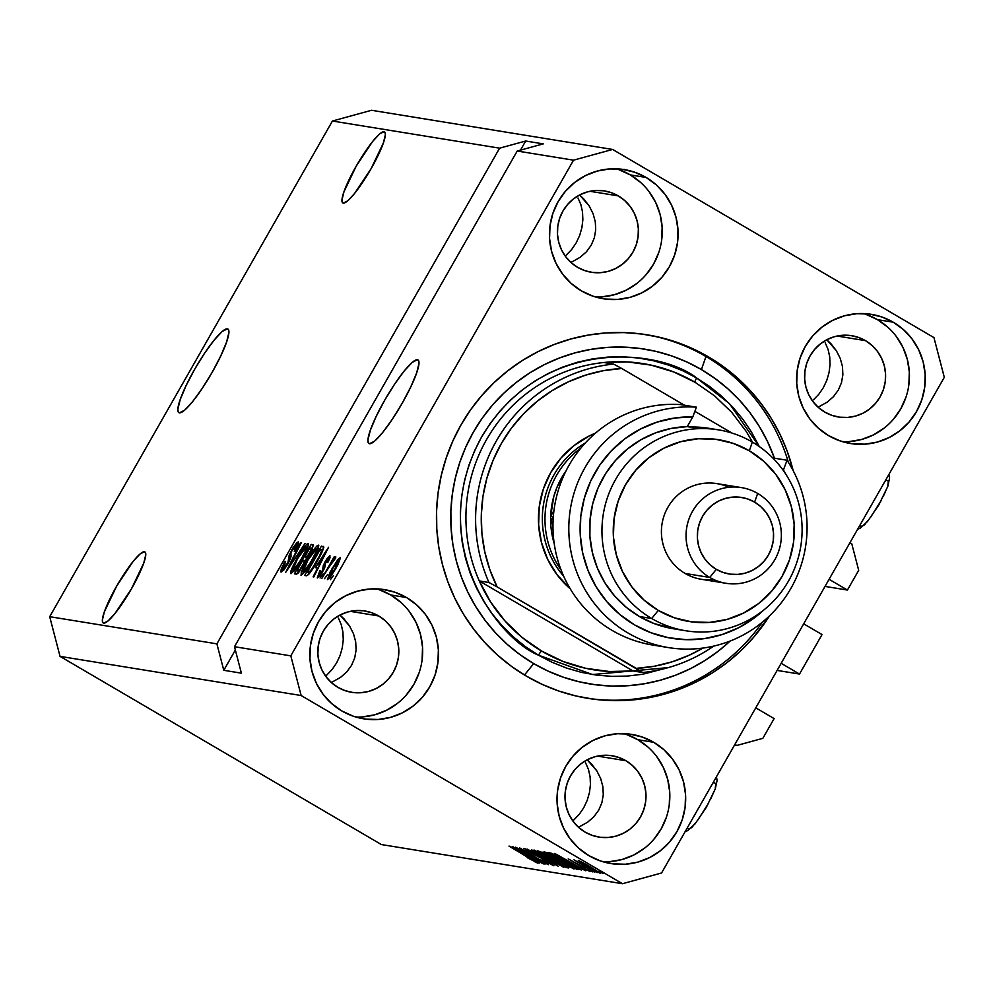 <?xml version="1.0" encoding="UTF-8"?>
<svg xmlns="http://www.w3.org/2000/svg" width="994" height="994" viewBox="0 0 994 994"><rect width="100%" height="100%" fill="white"/><g stroke="black" fill="none" stroke-linecap="round" stroke-linejoin="round"><path stroke-width="1.49" d="M849.932 542.761L851.796 543.855L858.692 570.308L847.435 590.051L825.032 586.41L847.435 590.051L829.083 579.303L847.435 590.051L858.692 570.308L851.796 543.855L849.932 542.761M803.686 623.834L822.038 634.57L803.686 623.834M777.109 670.416L799.511 674.056L822.038 634.57L799.511 674.056L781.16 663.309L799.511 674.056L777.109 670.416M755.763 707.84L774.115 718.587L762.858 738.331L736.79 745.475L734.504 745.115L736.79 745.475L734.926 744.382L736.79 745.475L762.858 738.331L774.115 718.587L755.763 707.84M227.34 328.852L228.595 329.933L228.881 332.592L226.545 342.16L220.68 356.101L212.182 372.278L202.341 388.244L192.662 401.564L184.611 410.211L179.429 412.858A48.457 8.337 120.4 0 1 178.895 412.672A48.457 8.337 120.4 0 1 195.383 368.028A48.457 8.337 120.4 0 1 227.34 328.852A48.457 8.337 120.4 0 1 227.874 329.039A48.457 8.337 120.4 0 1 211.387 373.682A48.457 8.337 120.4 0 1 179.429 412.858L178.162 411.777L177.876 409.118L180.225 399.551L186.089 385.61L194.588 369.42L204.429 353.454L214.108 340.147L222.147 331.499L227.34 328.852M417.418 359.716L418.673 360.81L418.959 363.469L416.623 373.036L410.746 386.964L402.247 403.154L392.419 419.12L382.727 432.44L374.688 441.075L369.495 443.734A48.457 8.337 120.4 0 1 368.96 443.548A48.457 8.337 120.4 0 1 385.448 398.905A48.457 8.337 120.4 0 1 417.418 359.716A48.457 8.337 120.4 0 1 417.94 359.903A48.457 8.337 120.4 0 1 401.452 404.546A48.457 8.337 120.4 0 1 369.495 443.734L368.24 442.641L367.954 439.982L370.29 430.414L376.154 416.474L384.653 400.296L394.494 384.33L404.173 371.011L412.224 362.363L417.418 359.716M384.032 131.693L385.1 132.612L385.337 134.873L383.349 143.012L371.135 168.607L354.547 193.507L347.714 200.85L343.29 203.099A41.189 7.082 120.4 0 1 342.843 202.938A41.189 7.082 120.4 0 1 356.858 165.004A41.189 7.082 120.4 0 1 384.032 131.693A41.189 7.082 120.4 0 1 384.479 131.854A41.189 7.082 120.4 0 1 370.464 169.8A41.189 7.082 120.4 0 1 343.29 203.099L342.222 202.18L341.986 199.918L343.974 191.78L356.187 166.184L372.775 141.285L379.609 133.941L384.032 131.693M144.428 551.757L145.497 552.676L145.733 554.938L143.745 563.076L131.543 588.672L114.944 613.571L108.11 620.915L103.699 623.163A41.189 7.082 120.4 0 1 103.239 623.002A41.189 7.082 120.4 0 1 117.267 585.056A41.189 7.082 120.4 0 1 144.428 551.757A41.189 7.082 120.4 0 1 144.875 551.918A41.189 7.082 120.4 0 1 130.86 589.864A41.189 7.082 120.4 0 1 103.699 623.163L102.63 622.244L102.382 619.983L104.37 611.844L116.584 586.249L133.171 561.349L140.017 554.006L144.428 551.757M585.578 762.808L588.46 769.443L585.578 762.808M590.101 776.811L588.46 769.443L590.101 776.811L590.436 784.614L590.101 776.811M589.454 792.578L590.436 784.614L589.454 792.578L587.206 800.369L589.454 792.578M583.764 807.712L587.206 800.369L583.764 807.712L579.266 814.297L583.764 807.712M573.873 819.901L579.266 814.297L573.873 819.901M338.407 618.057L341.277 624.692L338.407 618.057M342.918 632.047L341.277 624.692L342.918 632.047L343.253 639.863L342.918 632.047M342.284 647.815L343.253 639.863L342.284 647.815L340.035 655.618L342.284 647.815M336.581 662.948L340.035 655.618L336.581 662.948L332.083 669.546L336.581 662.948M326.691 675.15L332.083 669.546L326.691 675.15M825.182 342.744L828.064 349.379L825.182 342.744M829.704 356.747L828.064 349.379L829.704 356.747L830.04 364.549L829.704 356.747M829.058 372.514L830.04 364.549L829.058 372.514L826.809 380.304L829.058 372.514M823.367 387.648L826.809 380.304L823.367 387.648L818.857 394.233L823.367 387.648M813.477 399.837L818.857 394.233L813.477 399.837M577.999 197.992L580.881 204.627L577.999 197.992M582.521 211.983L580.881 204.627L582.521 211.983L582.857 219.798L582.521 211.983M581.888 227.75L582.857 219.798L581.888 227.75L579.626 235.553L581.888 227.75M576.185 242.884L579.626 235.553L576.185 242.884L571.687 249.482L576.185 242.884M566.294 255.085L571.687 249.482L566.294 255.085M595.443 296.957A65.43 64.312 99.2 0 0 659.705 249.494A65.43 64.312 99.2 0 0 630.271 174.894L646.112 177.466A65.43 64.312 -80.8 0 1 674.305 255.967A65.43 64.312 -80.8 0 1 603.271 298.747A65.43 64.312 -80.8 0 1 581.415 290.882L571.19 283.439L562.592 274.095L555.969 263.224L551.571 251.233L549.558 238.597L550.005 225.775L552.913 213.288L558.143 201.596L565.524 191.159L574.756 182.374L585.491 175.578L597.307 171.043L609.757 168.918L622.368 169.315L634.644 172.198L646.112 177.466L656.338 184.909L664.936 194.24L671.559 205.112L675.957 217.102L677.983 229.751L677.523 242.561L674.615 255.048L669.384 266.74L662.004 277.177L652.772 285.961L642.037 292.758L630.221 297.305L617.771 299.418L605.16 299.02L592.884 296.137L581.415 290.882A65.43 64.312 -80.8 0 1 553.223 212.368A65.43 64.312 -80.8 0 1 624.257 169.589A65.43 64.312 -80.8 0 1 646.112 177.466L630.271 174.894A65.43 64.312 99.2 0 0 616.255 168.806M355.84 717.022A65.43 64.312 99.2 0 0 420.114 669.558A65.43 64.312 99.2 0 0 390.667 594.959L406.509 597.531A65.43 64.312 -80.8 0 1 434.701 676.032A65.43 64.312 -80.8 0 1 363.68 718.811A65.43 64.312 -80.8 0 1 341.824 710.946L331.586 703.504L323 694.16L316.365 683.288L311.967 671.298L309.954 658.662L310.401 645.839L313.309 633.352L318.552 621.66L325.933 611.223L335.164 602.439L345.887 595.642L357.716 591.107L370.166 588.982L382.765 589.38L395.04 592.262L406.509 597.531L416.734 604.973L425.333 614.304L431.955 625.176L436.366 637.166L438.379 649.815L437.919 662.625L435.024 675.112L429.781 686.804L422.4 697.241L413.169 706.026L402.433 712.822L390.617 717.357L378.167 719.482L365.568 719.084L353.292 716.202L341.824 710.946A65.43 64.312 -80.8 0 1 313.619 632.433A65.43 64.312 -80.8 0 1 384.653 589.653A65.43 64.312 -80.8 0 1 406.509 597.531L390.667 594.959A65.43 64.312 99.2 0 0 376.651 588.87M603.01 861.773A65.43 64.312 99.2 0 0 667.285 814.322A65.43 64.312 99.2 0 0 637.85 739.71L653.692 742.282A65.43 64.312 -80.8 0 1 681.884 820.783A65.43 64.312 -80.8 0 1 610.85 863.562A65.43 64.312 -80.8 0 1 588.995 855.697L578.769 848.255L570.171 838.924L563.548 828.052L559.15 816.062L557.125 803.413L557.584 790.603L560.479 778.103L565.723 766.424L573.103 755.987L582.335 747.202L593.07 740.406L604.886 735.858L617.336 733.746L629.947 734.131L642.211 737.014L653.692 742.282L663.917 749.724L672.503 759.056L679.138 769.928L683.537 781.918L685.549 794.566L685.102 807.376L682.195 819.876L676.951 831.556L669.583 841.993L660.339 850.777L649.616 857.573L637.8 862.121L625.35 864.233L612.739 863.848L600.463 860.966L588.995 855.697A65.43 64.312 -80.8 0 1 560.802 777.196A65.43 64.312 -80.8 0 1 631.836 734.417A65.43 64.312 -80.8 0 1 653.692 742.282L637.85 739.71A65.43 64.312 99.2 0 0 623.834 733.634M842.614 441.709A65.43 64.312 99.2 0 0 906.888 394.258A65.43 64.312 99.2 0 0 877.453 319.646L893.283 322.218A65.43 64.312 -80.8 0 1 921.488 400.719A65.43 64.312 -80.8 0 1 850.454 443.51A65.43 64.312 -80.8 0 1 828.598 435.633L818.373 428.19L809.775 418.859L803.152 407.987L798.741 395.997L796.728 383.349L797.188 370.538L800.083 358.039L805.326 346.359L812.707 335.922L821.939 327.138L832.674 320.341L844.49 315.794L856.94 313.682L869.539 314.067L881.815 316.949L893.283 322.218L903.521 329.66L912.107 339.004L918.729 349.863L923.14 361.853L925.153 374.502L924.706 387.312L921.798 399.812L916.555 411.491L909.175 421.928L899.943 430.713L889.208 437.509L877.391 442.057L864.942 444.169L852.343 443.784L840.067 440.901L828.598 435.633A65.43 64.312 -80.8 0 1 800.406 357.132A65.43 64.312 -80.8 0 1 871.427 314.352A65.43 64.312 -80.8 0 1 893.283 322.218L877.453 319.646A65.43 64.312 99.2 0 0 863.426 313.57M708.598 356.958L705.964 356.523L708.598 356.958L723.508 366.711L737.386 377.906L750.122 390.443L761.578 404.185L771.642 419.021L780.228 434.788L787.248 451.351L793.15 470.584A184.163 181.02 -80.8 0 0 708.598 356.958A184.163 181.02 -80.8 0 0 647.082 334.804A184.163 181.02 -80.8 0 0 447.138 455.227A184.163 181.02 -80.8 0 0 526.509 676.206L511.599 666.452L497.708 655.257L484.985 642.72L473.529 628.966L463.465 614.143L454.879 598.363L447.859 581.813L442.479 564.629L438.776 546.973L436.801 529.032L436.577 510.978L438.081 492.962L441.324 475.182L446.256 457.799L452.842 440.988L461.005 424.898L470.684 409.702L481.779 395.525L494.18 382.516L507.772 370.799L522.409 360.474L537.978 351.665L554.304 344.446L571.239 338.879L588.622 335.028L606.29 332.928L624.058 332.592L641.764 334.021L659.233 337.214L676.305 342.135L692.818 348.732L708.598 356.958M865.463 340.644L837.085 336.034L865.463 340.644A41.189 40.493 -80.8 0 1 883.219 390.083A41.189 40.493 -80.8 0 1 838.501 417.008A41.189 40.493 -80.8 0 1 824.734 412.063A41.189 40.493 -80.8 0 1 806.979 362.624A41.189 40.493 -80.8 0 1 851.709 335.699A41.189 40.493 -80.8 0 1 865.463 340.644L871.912 345.34L877.317 351.217L881.492 358.064L884.262 365.606L885.53 373.57L885.244 381.634L883.417 389.499L880.125 396.854L875.478 403.427L869.663 408.969L862.904 413.243L855.461 416.101L847.621 417.43L839.681 417.194L831.953 415.368L824.734 412.063L818.298 407.366L812.881 401.489L808.718 394.643L805.935 387.101L804.668 379.136L804.954 371.073L806.78 363.208L810.085 355.852L814.732 349.279L820.547 343.738L827.306 339.463L834.749 336.606L842.577 335.276L850.516 335.512L858.244 337.339L865.463 340.644M625.872 760.708L597.481 756.099L625.872 760.708A41.189 40.493 -80.8 0 1 643.615 810.147A41.189 40.493 -80.8 0 1 598.897 837.072A41.189 40.493 -80.8 0 1 585.131 832.127A41.189 40.493 -80.8 0 1 567.388 782.688A41.189 40.493 -80.8 0 1 612.105 755.751A41.189 40.493 -80.8 0 1 625.872 760.708L632.308 765.392L637.713 771.282L641.888 778.128L644.659 785.67L645.938 793.634L645.653 801.698L643.814 809.563L640.521 816.919L635.874 823.492L630.059 829.033L623.3 833.307L615.858 836.165L608.017 837.495L600.09 837.246L592.362 835.432L585.131 832.127L578.694 827.43L573.289 821.553L569.115 814.707L566.344 807.165L565.077 799.201L565.362 791.137L567.189 783.272L570.481 775.904L575.128 769.344L580.943 763.802L587.702 759.528L595.145 756.67L602.985 755.341L610.912 755.577L618.641 757.403L625.872 760.708M378.689 615.957L350.31 611.347L378.689 615.957A41.189 40.493 -80.8 0 1 396.444 665.384A41.189 40.493 -80.8 0 1 351.727 692.321A41.189 40.493 -80.8 0 1 337.96 687.363A41.189 40.493 -80.8 0 1 320.205 637.937A41.189 40.493 -80.8 0 1 364.935 610.999A41.189 40.493 -80.8 0 1 378.689 615.957L385.125 620.641L390.543 626.518L394.717 633.364L397.488 640.919L398.756 648.871L398.47 656.947L396.643 664.812L393.338 672.168L388.691 678.74L382.889 684.27L376.13 688.544L368.687 691.414L360.847 692.743L352.907 692.495L345.179 690.681L337.96 687.363L331.524 682.679L326.107 676.802L321.932 669.956L319.161 662.414L317.894 654.45L318.179 646.373L320.006 638.508L323.311 631.153L327.958 624.58L333.773 619.051L340.52 614.777L347.962 611.919L355.802 610.577L363.742 610.825L371.47 612.639L378.689 615.957M618.293 195.893L589.902 191.283L618.293 195.893A41.189 40.493 -80.8 0 1 636.048 245.319A41.189 40.493 -80.8 0 1 591.318 272.257A41.189 40.493 -80.8 0 1 577.564 267.299A41.189 40.493 -80.8 0 1 559.808 217.872A41.189 40.493 -80.8 0 1 604.526 190.935A41.189 40.493 -80.8 0 1 618.293 195.893L624.729 200.577L630.146 206.454L634.309 213.3L637.092 220.854L638.359 228.806L638.073 236.883L636.247 244.748L632.942 252.103L628.295 258.676L622.48 264.205L615.721 268.479L608.291 271.35L600.451 272.679L592.511 272.431L584.783 270.616L577.564 267.299L571.115 262.615L565.71 256.738L561.535 249.892L558.765 242.35L557.497 234.385L557.783 226.321L559.61 218.456L562.915 211.088L567.549 204.515L573.364 198.986L580.123 194.712L587.566 191.854L595.406 190.513L603.346 190.761L611.074 192.575L618.293 195.893M583.726 198.924L579.614 194.973L589.193 205.969L583.726 198.924M593.095 213.71L589.193 205.969L593.095 213.71L595.294 221.824L593.095 213.71M595.704 229.999L595.294 221.824L595.704 229.999L594.3 237.939L595.704 229.999M591.144 245.319L594.3 237.939L591.144 245.319L586.361 251.867L591.144 245.319M580.111 257.322L586.361 251.867L580.111 257.322L572.668 261.497L580.111 257.322M570.742 262.279L572.668 261.497L570.742 262.279M344.123 618.989L340.01 615.038L349.59 626.034L344.123 618.989M353.504 633.774L349.59 626.034L353.504 633.774L355.703 641.888L353.504 633.774M356.101 650.064L355.703 641.888L356.101 650.064L354.696 657.991L356.101 650.064M351.541 665.384L354.696 657.991L351.541 665.384L346.757 671.932L351.541 665.384M340.52 677.386L346.757 671.932L340.52 677.386L333.065 681.561L340.52 677.386M331.139 682.344L333.065 681.561L331.139 682.344M591.306 763.74L587.181 759.789L596.773 770.797L591.306 763.74M600.674 778.526L596.773 770.797L600.674 778.526L602.873 786.639L600.674 778.526M603.283 794.815L602.873 786.639L603.283 794.815L601.879 802.754L603.283 794.815M598.723 810.135L601.879 802.754L598.723 810.135L593.927 816.683L598.723 810.135M587.69 822.15L593.927 816.683L587.69 822.15L580.247 826.312L587.69 822.15M578.322 827.095L580.247 826.312L578.322 827.095M830.909 343.675L826.784 339.724L836.364 350.733L830.909 343.675M840.278 358.461L836.364 350.733L840.278 358.461L842.477 366.575L840.278 358.461M842.875 374.75L842.477 366.575L842.875 374.75L841.483 382.69L842.875 374.75M838.327 390.07L841.483 382.69L838.327 390.07L833.531 396.618L838.327 390.07M827.294 402.085L833.531 396.618L827.294 402.085L819.851 406.248L827.294 402.085M817.925 407.031L819.851 406.248L817.925 407.031M216.891 643.851L499.622 148.168L332.431 121.02L49.7 616.69L216.891 643.851L49.7 616.69L60.038 656.375L381.373 844.552L622.48 883.716L301.145 695.527L60.038 656.375L301.145 695.527L290.807 655.854L573.538 160.171L517.215 151.026L234.485 646.709L290.807 655.854L234.485 646.709L241.38 673.162L223.787 670.304L216.891 643.851L499.622 148.168L525.677 141.024L543.283 143.881L517.215 151.026L573.538 160.171L612.627 149.448L933.962 337.625L944.3 377.31L661.569 872.981L622.48 883.716L381.373 844.552L60.038 656.375L49.7 616.69L332.431 121.02L499.622 148.168L525.677 141.024L520.483 150.131L525.677 141.024L543.283 143.881L517.215 151.026L234.485 646.709L241.38 673.162L223.787 670.304L216.891 643.851M296.299 545.333L294.261 551.26L295.119 550.987L298.237 541.892L291.851 549.657L288.906 558.007L290.41 558.889L288.906 558.007L287.8 564.12L283.153 568.655L284.359 569.363L283.153 568.655L285.601 561.535L284.744 561.821L281.14 572.084L287.962 563.834L283.775 570.096L280.954 572.01L281.203 569.102L284.744 561.821L285.601 561.535L283.178 566.592L283.153 568.655L287.949 562.567L289.179 555.286L293.317 547.222L297.281 542.252L298.535 542.078L298.25 544.476L295.119 550.987L294.261 551.26L296.299 545.333L292 550.639L290.745 553.633L290.77 557.858L287.962 563.834L291.018 556.652L290.956 552.85L292.447 549.831L296.299 545.333L297.616 546.079M305.059 543.42L285.676 572.407L300.61 542.699L301.269 542.811L287.937 569.015L305.059 543.42L287.937 569.015L301.269 542.811L300.61 542.699L285.676 572.407L305.059 543.42M290.956 573.675L291.018 570.755L293.392 565.176L304.164 547.197L306.91 544.116L308.538 543.917L305.543 552.415L296.162 568.344L290.956 573.675L295.33 569.475L301.99 559.013C306.91 550.477 308.972 545.308 308.165 543.507C305.568 544.799 301.816 549.831 296.895 558.578L291.776 568.767L292.658 569.289L291.776 568.767L290.782 573.6M301.194 575.34L301.269 572.42L303.63 566.841L314.402 548.862L317.148 545.781L318.776 545.582L315.781 554.08L307.245 568.792L301.194 575.34L305.568 571.14L312.228 560.678C317.148 552.142 319.211 546.973 318.415 545.172C315.806 546.464 312.054 551.484 307.146 560.243L302.014 570.432L302.897 570.954L302.014 570.432L301.02 575.265M315.433 567.636L328.579 547.247L313.781 576.967L313.11 576.855L317.583 567.984L315.433 567.636L317.583 567.984L313.11 576.855L313.781 576.967L328.579 547.247L315.433 567.636M333.45 575.576L330.418 579.664L333.45 575.576M335.761 568.605L329.946 577.651L327.424 579.539L330.07 572.134L337.923 559.411L340.495 557.771L337.848 564.803L335.761 568.605L340.234 557.472L332.195 568.27L327.598 579.626L335.761 568.605M327.535 574.607L324.491 578.707L327.535 574.607M328.902 567.313L321.932 578.284L334.133 556.901L334.767 557.013L332.828 560.417L335.55 556.814L335.699 557.994L328.902 567.313L335.699 557.994L335.748 556.752L332.828 560.417L334.767 557.013L334.133 556.901L321.932 578.284L328.902 567.313M323.125 573.898L320.093 577.986L323.125 573.898M328.293 558.876L327.125 562.442L327.983 562.169L330.008 555.82L325.113 561.685L322.938 568.493L324.032 569.14L322.938 568.493L323.497 570.146L322.876 569.773L322.429 572.047L319.186 574.93L320.18 575.501L319.186 574.93L320.652 570.568L319.795 570.854L317.409 577.974L322.851 571.314L319.521 576.334L317.272 577.924L319.795 570.854L320.652 570.568L319.186 574.93L322.478 570.693L323.336 565.313L326.641 559.187L329.697 555.845L330.145 557.522L327.983 562.169L327.125 562.442L328.293 558.876L325.709 561.883L325.113 566.592L322.851 571.314L325.995 561.361L328.293 558.876L329.362 559.485M317.297 561.299L308.736 574.333L306.773 575.774L304.661 575.489L321.422 546.079L323.833 547.06L321.658 553.099L317.297 561.299L323.833 547.06L321.422 546.079L304.661 575.489L306.475 575.774C308.836 574.843 312.439 570.022 317.297 561.299M303.095 565.797L297.989 573.265L296.51 574.147L294.41 573.824L311.184 544.414L313.247 544.774L312.178 549.347L306.363 558.442L303.095 565.797L306.363 558.442L310.575 552.391L313.098 544.724L311.184 544.414L294.41 573.824L296.311 574.134L303.095 565.797M522.086 850.715L545.047 864.159L515.563 847.174L541.829 861.164L519.489 847.807L548.328 864.693L522.086 850.715L548.328 864.693L519.489 847.807L541.829 861.164L515.563 847.174L545.047 864.159L522.086 850.715M524.099 848.391L530.212 852.728L546.899 860.891L550.477 863.774L542.003 859.711L553.795 865.737L547.334 861.139L553.956 865.749L542.003 859.711L550.651 863.786L544.302 859.686L527.168 850.901L524.323 848.441L532.846 852.728L527.329 850.367L530.92 852.877L547.334 861.139L523.85 848.416M531.504 849.758L558.404 866.333L527.068 849.038L554.677 864.295L531.504 849.758L554.677 864.295L527.068 849.038L558.404 866.333L531.504 849.758M563.61 867.34L551.297 859.089L534.039 850.007C533.865 850.64 538.114 853.461 546.762 858.505L563.76 867.079L545.433 857.723L534.25 850.603L538.711 852.082L563.871 867.302M573.861 869.004L561.535 860.754L544.277 851.672L567.512 866.06L573.998 868.744L559.647 861.699L544.066 851.672L558.889 859.214L574.11 868.967M592.996 870.21L597.121 872.62L592.996 870.21M578.458 860.555L587.591 866.631L600.177 873.279L590.821 867.066L600.326 873.279L580.633 862.407L579.067 860.742L588.933 865.973L578.272 860.568M537.468 863.09L509.003 846.105L532.709 859.735L534.126 861.115L527.155 857.611L537.568 862.916L527.155 857.611L533.008 860.208L509.649 846.205L537.642 863.065M573.873 865.202L554.416 853.473L585.839 870.794L573.873 865.202L585.839 870.794L555.037 853.585L581.279 870.048L573.873 865.202L574.346 864.37L573.873 865.202M590.063 871.626L568.195 858.891L584.807 867.911L587.106 869.887L581.788 867.439L590.287 871.614M588.684 869.501L592.797 871.924L588.684 869.501M574.047 859.835L594.636 872.223L573.998 859.847M598.922 871.166L603.035 873.577L598.922 871.166M578.533 869.601C579.03 869.178 574.954 866.457 566.307 861.45L578.297 868.918L578.769 869.613L576.719 869.303L547.88 852.417L558.032 856.716L566.307 861.45L551.136 853.175L547.88 852.417L576.719 869.303L578.881 869.576M568.382 867.948L561.772 863.301L568.444 867.526L566.481 867.638L537.642 850.752L545.408 853.834L561.772 863.301L548.489 855.586L537.642 850.752L566.481 867.638L568.73 867.924M531.715 858.356L512.258 846.627L543.681 863.935L531.715 858.356L543.681 863.935L512.879 846.739L539.121 863.202L531.715 858.356L532.188 857.524L531.715 858.356M371.52 110.284L612.627 149.448L371.52 110.284L332.431 121.02L371.52 110.284M661.569 872.981L944.3 377.31L933.962 337.625L612.627 149.448L573.538 160.171L290.807 655.854L301.145 695.527L622.48 883.716L661.569 872.981M769.567 615.783L753.328 637.639L740.928 650.648L727.335 662.364L712.698 672.677L697.129 681.486L680.803 688.718L663.868 694.272L646.485 698.136L628.817 700.236L611.049 700.571L593.343 699.142L575.874 695.949L558.79 691.029L542.289 684.419L526.509 676.206A184.163 181.02 -80.8 0 0 588.026 698.36A184.163 181.02 -80.8 0 0 769.567 615.783M477.729 544.19L477.431 542.985M627.462 170.334L626.841 169.949M624.953 169.788L624.319 169.415M534.474 861.736L534.859 861.053L534.474 861.736M570.705 863.264L557.808 855.138L572.544 863.364L570.705 863.264L572.445 863.537L557.721 855.287L570.705 863.264M581.565 861.922L583.366 863.811L588.224 866.731L581.639 861.947L590.498 866.88L597.195 871.527L588.224 866.731L597.195 871.527M577.34 868.222L576.719 869.303L577.34 868.222M575.675 867.128L556.764 856.319L551.894 854.492L573.985 867.439L551.894 854.492L552.341 853.722L551.894 854.492L553.26 854.181L565.735 861.115L575.091 867.613M557.696 860.295L547.893 853.212L560.914 860.394L570.481 867.029L557.696 860.295L570.631 867.029L551.819 855.548L547.831 854.107L557.696 860.295M567.102 866.569L566.481 867.638L567.102 866.569M551.757 858.008L541.655 852.84L550.266 857.884L541.655 852.84L542.09 852.082L541.655 852.84L542.972 852.529L551.397 858.058M565.275 865.873L553.646 859.847L563.747 865.774L553.646 859.847L554.068 859.114L553.646 859.847L555.074 859.599L565.474 865.525L563.747 865.774L565.027 865.985M547.446 858.63L537.655 851.547L550.676 858.729L560.243 865.364L547.446 858.63L560.392 865.364L541.581 853.883L537.592 852.442L547.446 858.63M528.547 856.406L515.662 848.28L530.386 856.517L528.547 856.406L530.287 856.691L515.563 848.441L528.547 856.406M597.257 871.44L581.428 862.307M854.89 443.535L854.877 444.504M338.469 560.529L332.841 568.369L338.544 560.554L335.525 569.028L329.349 576.57L330.331 577.154L329.287 576.545L332.841 568.369L330.58 572.544L329.188 576.334L330.331 577.154M338.581 560.591L339.588 561.175L338.581 560.591L335.003 568.717L329.349 576.57M335.699 557.994L335.748 556.752M319.186 574.93L320.167 575.514M329.349 559.498L328.43 558.963M317.595 564.232L326.951 550.502L319.832 564.803L317.595 564.232L319.546 565.375L317.595 564.232L319.335 564.517L326.517 550.254L317.595 564.232M323.808 547.47L321.422 546.079L323.808 547.47M323.833 547.06L323.162 546.365M321.186 549.794L320.105 549.62L307.258 572.146L320.105 549.62L322.603 551.036L321.721 550.527L317.198 561.461L312.34 568.295L312.886 568.618L308.351 572.333L309.73 573.14L307.258 572.146L309.482 573.451L307.258 572.146L309.296 572.047L311.992 568.817L319.894 555.199L321.658 550.9L321.186 549.794L321.721 550.527M316.452 548.613L312.737 552.353L307.755 560.405L316.452 548.613L315.16 553.795L315.744 554.143L315.16 553.795L312.166 560.79L303.158 571.898L304.412 572.643L303.033 571.848L307.755 560.405L305.605 564.331L302.921 570.78L304.4 572.656M316.626 548.713L317.869 549.433L316.564 548.663L315.645 552.739L311.047 561.511L305.605 569.811L303.158 571.898M313.52 545.781L311.184 544.414L313.52 545.781M310.911 548.129L309.867 547.955L304.86 556.739L309.867 547.955L311.246 548.228L310.178 553.074L306.773 556.752L307.469 557.149L304.86 556.739L306.86 557.907L304.86 556.739L307.357 556.205L310.799 550.614L311.234 548.228L312.389 548.899M304.077 560.367L302.897 560.181L297.02 570.494L302.897 560.181L304.288 560.442L302.971 566.021L299.119 570.419L299.902 570.879L298.287 570.693L299.517 571.413L297.02 570.494L299.244 571.786L297.02 570.494L299.815 569.711L303.667 563.424L304.301 560.442L305.506 561.15M306.214 546.948L302.487 550.701L297.517 558.74L306.214 546.948L304.922 552.13L305.506 552.478L304.922 552.13L301.915 559.137L292.919 570.233L294.174 570.978L292.795 570.196L297.517 558.74L295.367 562.666L292.683 569.127L294.162 570.991M306.388 547.048L307.631 547.769L306.388 547.048L305.17 551.608L300.809 559.846L295.367 568.146L292.919 570.233M283.153 568.655L284.346 569.376M297.604 546.104L296.498 545.457M235.354 650.014L223.787 670.304L235.354 650.014M849.1 441.597L861.562 439.485L873.378 434.937L884.101 428.141M893.333 419.356L900.713 408.919L905.956 397.24M908.864 384.74L909.311 371.93L907.298 359.281L902.9 347.291L896.265 336.419M887.679 327.088L877.453 319.646L865.973 314.377M609.508 861.661L621.958 859.549L633.774 855.002L644.51 848.205M653.741 839.421L661.122 828.984L666.365 817.304M669.26 804.805L669.72 791.994L667.695 779.346L663.296 767.356L656.674 756.484M648.076 747.153L637.85 739.71L626.382 734.442M362.325 716.91L374.775 714.785L386.591 710.25L397.327 703.454M406.558 694.669L413.939 684.232L419.182 672.54M422.09 660.053L422.537 647.231L420.524 634.594L416.113 622.604L409.491 611.732M400.905 602.401L390.667 594.959L379.199 589.691M601.929 296.846L614.379 294.721L626.195 290.186L636.93 283.389M646.162 274.605L653.543 264.168L658.786 252.476M661.681 239.989L662.141 227.179L660.128 214.53L655.717 202.54L649.094 191.668M640.496 182.337L630.271 174.894L618.802 169.626M695.539 822.957L693.303 825.418A7.753 6.349 -135.2 0 1 692.147 827.095A7.753 6.349 -135.2 0 1 687.662 828.623M698.024 819.814L708.536 803.189M710.797 798.828L714.239 791.013M715.295 787.869L715.866 783.682L714.338 782.8M712.86 783.657L712.226 784.167M686.929 828.536A7.753 6.349 44.8 0 0 692.147 827.095M868.048 520.508L865.811 522.981A7.753 6.349 -135.2 0 1 864.656 524.646A7.753 6.349 -135.2 0 1 860.183 526.174M870.545 517.365L881.044 500.752M883.306 496.379L886.747 488.563M887.804 485.42L888.375 481.233L886.859 480.351M885.368 481.22L884.747 481.73M859.437 526.087A7.753 6.349 44.8 0 0 864.656 524.646M585.304 442.976A87.236 85.745 99.2 0 0 563.66 576.197A87.236 85.745 -80.8 0 1 585.304 442.976M570.221 588.783A92.082 90.504 -80.8 0 1 595.505 433.111L589.206 435.981L574.097 445.548L561.101 457.911L550.726 472.597L543.345 489.048L539.257 506.629L538.624 524.67L541.457 542.463L547.657 559.336L556.975 574.631L570.221 588.783M752.557 442.218L746.221 431.421L731.783 412.398L714.611 395.885L695.104 382.305A155.076 152.43 99.2 0 0 638.235 362.909A155.076 152.43 99.2 0 0 603.88 362.499A155.076 152.43 99.2 0 0 479.282 580.931A155.076 152.43 99.2 0 0 541.755 651.145A4.846 0.832 -59.6 0 0 538.487 655.195C495.546 637.489 424.935 540.649 481.605 436.962C541.978 335.45 660.028 349.105 696.62 377.956A4.846 0.832 -59.6 0 0 695.042 382.28M705.964 356.523L701.416 369.557A169.614 166.731 -80.8 0 1 774.463 458.209L767.38 441.249L759.478 426.724L750.209 413.069L739.66 400.396L727.931 388.853L715.146 378.54L701.416 369.557L705.964 356.523A184.163 181.02 -80.8 0 1 788.366 462.285A184.163 181.02 99.2 0 0 705.964 356.523A184.163 181.02 99.2 0 0 645.752 334.593A184.163 181.02 -80.8 0 1 705.964 356.523M586.708 698.136A184.163 181.02 99.2 0 0 762.41 622.145A184.163 181.02 -80.8 0 1 586.708 698.136M533.691 663.607L524.484 675.001L533.691 663.607L519.961 654.624L507.176 644.298L495.447 632.756L484.898 620.094L475.629 606.439L467.714 591.915L461.253 576.657L456.296 560.827L452.891 544.575L451.077 528.05L450.866 511.413L452.245 494.826L455.227 478.449L459.775 462.446L465.838 446.952L473.368 432.142L482.276 418.139L492.502 405.08L503.921 393.102L516.433 382.305L529.926 372.8L544.252 364.686L559.299 358.039L574.892 352.907L590.908 349.366L607.172 347.428L623.536 347.117L639.85 348.434L655.953 351.379L671.671 355.914L686.879 361.99L701.416 369.557A169.614 166.731 -80.8 0 0 473.368 432.142A169.614 166.731 -80.8 0 0 533.691 663.607A169.614 166.731 -80.8 0 0 730.168 641.018L718.674 650.859L705.181 660.351L690.855 668.465L675.808 675.125L660.215 680.244L644.199 683.797L627.935 685.736L611.558 686.046L595.257 684.729L579.154 681.785L563.436 677.249L548.228 671.174L533.691 663.607M695.104 382.305L673.746 371.967L651.058 365.121L627.574 361.94L603.88 362.499L613.559 364.077L621.747 368.488L613.559 364.077A155.076 152.43 99.2 0 0 488.961 582.509L497.149 586.92A150.231 147.671 -80.8 0 1 621.747 368.488L684.468 405.229L621.747 368.488L603.495 370.663L585.64 375.123L568.456 381.795L552.204 390.567L537.145 401.327L523.503 413.889L511.488 428.066L501.287 443.647L493.061 460.384L486.923 478.002L482.997 496.254L481.32 514.855L481.916 533.505L484.799 551.918L489.893 569.823L497.149 586.92L642.671 672.516L632.992 670.95L479.282 580.931L488.961 582.509A155.076 152.43 -80.8 0 1 613.559 364.077L603.88 362.499A155.076 152.43 99.2 0 0 479.282 580.931L490.638 602.016L505.076 621.051L522.26 637.552L541.755 651.145A155.076 152.43 99.2 0 0 598.636 670.528A155.076 152.43 99.2 0 0 632.992 670.95L479.282 580.931L488.961 582.509L497.149 586.92L636.247 668.378L654.487 666.216L672.342 661.755L689.525 655.083L702.857 648.088A150.231 147.671 -80.8 0 1 636.247 668.378L642.671 672.516A155.076 152.43 99.2 0 0 713.717 646.112A155.076 152.43 -80.8 0 1 642.671 672.516L632.992 670.95L609.285 671.509L585.801 668.328L563.113 661.482L541.755 651.145A4.846 0.832 120.4 0 0 538.487 655.195L552.192 662.339L566.53 668.067L581.353 672.342L596.524 675.112L611.906 676.367L627.338 676.069L642.671 674.243L668.279 667.608L592.523 674.541L538.487 655.195L525.54 646.734L513.488 637.005L502.43 626.121L492.477 614.18L483.73 601.308L476.288 587.603L470.187 573.227L465.515 558.305L462.309 542.972L460.595 527.392L460.384 511.711L461.701 496.068L464.509 480.636L468.795 465.54L474.511 450.941L481.605 436.962L490.005 423.755L499.647 411.454L510.407 400.147L522.21 389.971L534.934 381.025L548.439 373.371L562.629 367.097L577.328 362.263L592.424 358.921L607.769 357.094L623.201 356.796L638.583 358.039L653.754 360.822L668.577 365.096L682.915 370.824L696.62 377.956L729.434 403.626L759.304 446.567L751.365 431.856L742.63 418.983L732.677 407.043L721.619 396.159L709.567 386.43L696.62 377.956A4.846 0.832 120.4 0 0 695.005 382.243M732.056 433.098L694.881 411.33L732.056 433.098M550.676 516.284L553.956 510.518L550.676 516.284A82.39 80.986 -80.8 0 1 566.008 470.932L557.149 486.886L553.807 496.391L550.676 516.284A82.39 80.986 99.2 0 0 554.217 543.569A82.39 80.986 -80.8 0 1 550.676 516.284L553.037 516.669L550.676 516.284M561.076 569.972A87.236 85.745 -80.8 0 1 580.881 448.058A87.236 85.745 99.2 0 0 561.076 569.972M660.65 646.05A121.156 119.094 -80.8 0 1 612.205 630.457A121.156 119.094 -80.8 0 1 558.255 490.402A121.156 119.094 -80.8 0 1 680.579 404.595A121.156 119.094 99.2 0 0 558.255 490.402A121.156 119.094 99.2 0 0 612.205 630.457A121.156 119.094 99.2 0 0 652.685 645.031L668.527 647.603A121.156 119.094 -80.8 0 1 569.624 514.47A121.156 119.094 -80.8 0 1 696.421 407.167L680.579 404.595L696.421 407.167A121.156 119.094 99.2 0 0 570.121 546.601A121.156 119.094 99.2 0 0 730.876 640.745A121.156 119.094 99.2 0 0 787.049 460.247A121.156 119.094 -80.8 0 1 788.056 593.12A121.156 119.094 -80.8 0 1 668.527 647.603M673.646 628.792L653.99 623.524L639.39 616.516L651.716 618.516A101.773 100.034 -80.8 0 1 607.856 496.391A101.773 100.034 -80.8 0 1 718.339 429.843A101.773 100.034 -80.8 0 1 752.346 442.082L749.314 450.779A92.082 90.504 -80.8 0 1 782.067 576.421A92.082 90.504 -80.8 0 1 658.264 610.403L651.716 618.516A101.773 100.034 99.2 0 0 788.54 580.968A101.773 100.034 99.2 0 0 752.346 442.082A101.773 100.034 -80.8 0 1 796.206 564.207A101.773 100.034 -80.8 0 1 685.711 630.755A101.773 100.034 -80.8 0 1 651.716 618.516L639.39 616.516A101.773 100.034 99.2 0 0 673.398 628.755L685.711 630.755M713.891 579.614A48.457 47.637 -80.8 0 1 685.102 573.451A48.457 47.637 99.2 0 0 701.304 579.278L725.931 583.279A48.457 47.637 -80.8 0 1 709.741 577.452A48.457 47.637 99.2 0 0 774.898 559.572A48.457 47.637 99.2 0 0 757.664 493.434L754.632 502.132A38.766 38.107 -80.8 0 1 768.424 555.037A38.766 38.107 -80.8 0 1 716.301 569.338L709.741 577.452L685.102 573.451L709.741 577.452A48.457 47.637 -80.8 0 1 688.867 519.303A48.457 47.637 -80.8 0 1 741.474 487.607A48.457 47.637 -80.8 0 1 757.664 493.434A48.457 47.637 -80.8 0 1 778.55 551.595A48.457 47.637 -80.8 0 1 725.931 583.279M772.748 457.923L787.049 460.247L783.421 469.988A111.465 109.564 -80.8 0 1 785.856 474.262L783.421 469.988L787.049 460.247L772.748 457.923M718.339 429.843L708.66 428.277A101.773 100.034 99.2 0 0 689.898 427.047L687.252 426.612L692.793 416.908L674.727 418.014L657.084 422.115L640.322 429.11L624.903 438.801L611.248 450.941L599.73 465.167L590.66 481.121L584.286 498.367L580.782 516.42L580.247 534.797L582.695 552.999L588.05 570.531L596.176 586.907L606.849 601.693L619.771 614.478L634.607 624.915L650.933 632.718L668.316 637.688L686.282 639.676L704.348 638.633L722.004 634.582L738.79 627.649L754.235 618.007L763.814 609.981A111.465 109.564 -80.8 0 1 587.019 567.822A111.465 109.564 -80.8 0 1 692.793 416.908L696.421 407.167L692.793 416.908L687.252 426.612A101.773 100.034 99.2 0 0 592.772 503.56A101.773 100.034 99.2 0 0 639.39 616.516L626.108 607.197L614.478 595.804L604.824 582.658L597.394 568.096L592.374 552.478L589.889 536.238L590.026 519.787L592.772 503.56L598.04 487.979L605.719 473.455L615.584 460.359L627.4 449.039L640.832 439.795L655.555 432.875L671.161 428.439L687.252 426.612L708.884 428.315M749.314 450.779L733.162 443.361L715.891 439.311L698.148 438.752L680.629 441.734L664.004 448.132L648.896 457.687L635.899 470.063L625.512 484.749L618.144 501.2L614.056 518.781L613.41 536.81L616.255 554.602L622.455 571.475L631.774 586.783L643.864 599.916L658.264 610.403L674.404 617.808L691.687 621.859L709.418 622.418L726.949 619.436L743.574 613.037L758.683 603.482L771.679 591.119L782.067 576.421L789.435 559.97L793.523 542.389L794.156 524.36L791.323 506.567L785.123 489.694L775.805 474.387L763.703 461.253L749.314 450.779L752.346 442.082A101.773 100.034 99.2 0 0 615.522 479.63A101.773 100.034 99.2 0 0 651.716 618.516L658.264 610.403A92.082 90.504 -80.8 0 1 625.512 484.749A92.082 90.504 -80.8 0 1 749.314 450.779M741.474 487.607L716.836 483.606A48.457 47.637 99.2 0 0 664.228 515.302A48.457 47.637 99.2 0 0 685.102 573.451A48.457 47.637 -80.8 0 1 666.75 509.4A48.457 47.637 -80.8 0 1 728.888 487.284M754.632 502.132L747.836 499L740.567 497.298L733.1 497.062L725.719 498.317L718.712 501.013L712.35 505.039L706.883 510.245L702.509 516.433L699.403 523.353L697.689 530.759L697.415 538.35L698.608 545.843L701.217 552.95L705.144 559.386L710.238 564.927L716.301 569.338L723.098 572.457L730.366 574.159L737.834 574.395L745.214 573.14L752.222 570.444L758.584 566.418L764.051 561.212L768.424 555.037L771.53 548.104L773.245 540.699L773.518 533.107L772.326 525.615L769.716 518.508L765.79 512.072L760.696 506.542L754.632 502.132L757.664 493.434A48.457 47.637 99.2 0 0 692.507 511.314A48.457 47.637 99.2 0 0 709.741 577.452L716.301 569.338A38.766 38.107 -80.8 0 1 702.509 516.433A38.766 38.107 -80.8 0 1 754.632 502.132M553.049 521.515L550.949 521.167L553.385 515.923L550.949 521.167L553.049 521.515M552.975 525.428L550.949 521.167L552.975 525.428M321.46 549.881L322.764 550.651M716.45 776.774L717.084 780.427L715.307 788.789L706.349 807.314L695.067 823.864L687.686 830.624L685.139 831.667M888.959 474.337L889.593 477.99L887.816 486.352L878.87 504.865L867.576 521.428L860.208 528.187L857.648 529.23"/></g></svg>
